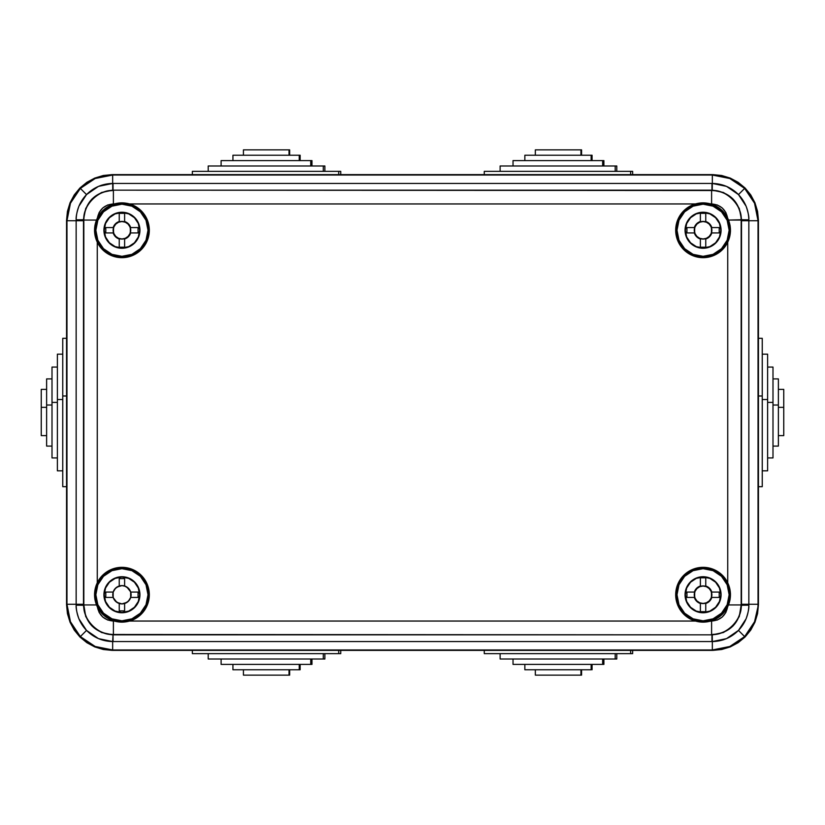 <?xml version="1.0" encoding="UTF-8"?>
<svg xmlns="http://www.w3.org/2000/svg" width="825" height="825" viewBox="0 0 825 825"><rect width="100%" height="100%" fill="white"/><g stroke="black" fill="none" stroke-linecap="round" stroke-linejoin="round"><path stroke-width="1.24" d="M121.925 568.291L121.925 567.868A26.885 26.885 0 0 1 148.809 594.743A26.885 26.885 0 0 1 121.925 621.627L121.925 621.204A26.462 26.462 0 0 1 95.473 594.743A26.462 26.462 0 0 1 121.925 568.291A26.462 26.462 0 0 0 95.473 594.743A26.462 26.462 0 0 0 121.925 621.204A26.462 26.462 0 0 0 148.387 594.743A26.462 26.462 0 0 0 121.925 568.291A26.462 26.462 0 0 1 148.387 594.743A26.462 26.462 0 0 1 121.925 621.204L116.686 621.112L111.643 619.585L106.992 617.1L102.919 613.748L97.092 605.034L95.566 599.992L95.566 589.504L97.092 584.461L99.578 579.81L102.919 575.737L106.992 572.395L111.643 569.91L116.686 568.384L127.174 568.384L132.217 569.91L140.931 575.737L144.282 579.81L148.294 589.504L148.809 594.743L148.294 599.992L146.757 605.034L144.282 609.675L140.931 613.748L136.857 617.1L132.217 619.585L127.174 621.112L121.925 621.627A26.885 26.885 0 0 1 95.05 594.743A26.885 26.885 0 0 1 121.925 567.868L121.925 568.291M121.925 620.823L121.925 620.823A26.07 26.07 0 0 1 95.855 594.743A26.07 26.07 0 0 1 121.925 568.673A26.07 26.07 0 0 1 148.005 594.743A26.07 26.07 0 0 1 121.925 620.823L131.907 618.833L140.363 613.181L146.015 604.725L148.005 594.743L146.015 584.77L140.363 576.314L131.907 570.653L121.925 568.673L111.953 570.653L103.486 576.314L97.835 584.77L95.855 594.743L97.835 604.725L103.486 613.181L111.953 618.833L121.925 620.823M703.075 568.291L703.075 568.291A26.462 26.462 0 0 0 676.613 594.743A26.462 26.462 0 0 0 703.075 621.204A26.462 26.462 0 0 1 676.613 594.743A26.462 26.462 0 0 1 703.075 568.291L703.075 568.291A26.462 26.462 0 0 1 729.527 594.743A26.462 26.462 0 0 1 703.075 621.204L703.075 621.627A26.885 26.885 0 0 1 676.191 594.743A26.885 26.885 0 0 1 703.075 567.868L697.826 568.384L692.783 569.91L684.069 575.737L680.718 579.81L678.243 584.461L676.706 589.504L676.191 594.743L676.706 599.992L678.243 605.034L680.718 609.675L684.069 613.748L688.143 617.1L692.783 619.585L697.826 621.112L703.075 621.627L713.357 619.585L718.008 617.1L722.081 613.748L727.908 605.034L729.434 599.992L729.95 594.743L727.908 584.461L725.423 579.81L722.081 575.737L718.008 572.395L713.357 569.91L703.075 567.868A26.885 26.885 0 0 1 729.95 594.743A26.885 26.885 0 0 1 703.075 621.627L703.075 621.204A26.462 26.462 0 0 0 729.527 594.743A26.462 26.462 0 0 0 703.075 568.291M703.075 620.823L703.075 620.823A26.07 26.07 0 0 1 676.995 594.743A26.07 26.07 0 0 1 703.075 568.673A26.07 26.07 0 0 1 729.145 594.743A26.07 26.07 0 0 1 703.075 620.823L713.048 618.833L721.514 613.181L727.165 604.725L729.145 594.743L727.165 584.77L721.514 576.314L713.048 570.653L703.075 568.673L693.093 570.653L684.637 576.314L678.985 584.77L676.995 594.743L678.985 604.725L684.637 613.181L693.093 618.833L703.075 620.823M703.075 203.796L703.075 203.373A26.885 26.885 0 0 1 729.95 230.257A26.885 26.885 0 0 1 703.075 257.132L703.075 256.709A26.462 26.462 0 0 1 676.613 230.257A26.462 26.462 0 0 1 703.075 203.796A26.462 26.462 0 0 0 676.613 230.257A26.462 26.462 0 0 0 703.075 256.709A26.462 26.462 0 0 0 729.527 230.257A26.462 26.462 0 0 0 703.075 203.796A26.462 26.462 0 0 1 729.527 230.257A26.462 26.462 0 0 1 703.075 256.709L697.826 256.616L692.783 255.09L684.069 249.263L680.718 245.19L678.243 240.539L676.706 235.496L676.191 230.257L676.706 225.008L680.718 215.325L688.143 207.9L692.783 205.415L697.826 203.888L708.314 203.888L713.357 205.415L718.008 207.9L722.081 211.252L727.908 219.966L729.434 225.008L729.95 230.257L727.908 240.539L725.423 245.19L722.081 249.263L718.008 252.605L713.357 255.09L703.075 257.132A26.885 26.885 0 0 1 676.191 230.257A26.885 26.885 0 0 1 703.075 203.373L703.075 203.796M703.075 256.327L703.075 256.327A26.07 26.07 0 0 1 676.995 230.257A26.07 26.07 0 0 1 703.075 204.177A26.07 26.07 0 0 1 729.145 230.257A26.07 26.07 0 0 1 703.075 256.327L713.048 254.347L721.514 248.686L727.165 240.23L729.145 230.257L727.165 220.275L721.514 211.819L713.048 206.167L703.075 204.177L693.093 206.167L684.637 211.819L678.985 220.275L676.995 230.257L678.985 240.23L684.637 248.686L693.093 254.347L703.075 256.327M121.925 203.796L121.925 203.796A26.462 26.462 0 0 0 95.473 230.257A26.462 26.462 0 0 0 121.925 256.709A26.462 26.462 0 0 1 95.473 230.257A26.462 26.462 0 0 1 121.925 203.796L121.925 203.796A26.462 26.462 0 0 1 148.387 230.257A26.462 26.462 0 0 1 121.925 256.709L121.925 257.132A26.885 26.885 0 0 1 95.05 230.257A26.885 26.885 0 0 1 121.925 203.373L111.643 205.415L106.992 207.9L102.919 211.252L97.092 219.966L95.566 225.008L95.05 230.257L97.092 240.539L99.578 245.19L102.919 249.263L106.992 252.605L111.643 255.09L121.925 257.132L127.174 256.616L132.217 255.09L140.931 249.263L144.282 245.19L146.757 240.539L148.294 235.496L148.809 230.257L148.294 225.008L146.757 219.966L144.282 215.325L140.931 211.252L136.857 207.9L132.217 205.415L127.174 203.888L121.925 203.373A26.885 26.885 0 0 1 148.809 230.257A26.885 26.885 0 0 1 121.925 257.132L121.925 256.709A26.462 26.462 0 0 0 148.387 230.257A26.462 26.462 0 0 0 121.925 203.796M121.925 256.327L121.925 256.327A26.07 26.07 0 0 1 95.855 230.257A26.07 26.07 0 0 1 121.925 204.177A26.07 26.07 0 0 1 148.005 230.257A26.07 26.07 0 0 1 121.925 256.327L131.907 254.347L140.363 248.686L146.015 240.23L148.005 230.257L146.015 220.275L140.363 211.819L131.907 206.167L121.925 204.177L111.953 206.167L103.486 211.819L97.835 220.275L95.855 230.257L97.835 240.23L103.486 248.686L111.953 254.347L121.925 256.327M712.336 649.966C724.876 649.77 735.642 645.305 744.645 636.591L738.478 630.413L726.526 638.622L712.336 641.561L712.336 649.966L112.241 650.389L712.759 650.389L721.669 649.512L730.238 646.913L738.138 642.685L745.068 637.003L750.75 630.083L754.968 622.184L757.567 613.614L758.443 604.694L758.031 220.718C757.824 208.189 753.369 197.412 744.645 188.409L738.478 194.587L746.089 206.188C748.223 212.468 749.141 217.006 748.842 219.821L748.852 220.718L758.031 220.718L758.443 604.694L758.443 220.306L757.567 211.386L754.968 202.816L750.75 194.917L745.068 187.997L738.138 182.315L730.238 178.087L721.669 175.488L712.759 174.611L112.664 175.034C100.124 175.23 89.358 179.695 80.355 188.409L86.522 194.587L98.474 186.378L112.664 183.439L112.664 175.034L712.759 174.611L112.241 174.611L103.331 175.488L94.762 178.087L86.862 182.315L79.932 187.997L74.25 194.917L70.032 202.816L67.433 211.386L66.557 220.306L66.969 604.282C67.176 616.811 71.631 627.588 80.355 636.591L86.522 630.413L78.911 618.812C76.777 612.532 75.859 607.994 76.158 605.179L76.148 604.282L66.969 604.282L66.557 220.306L66.557 604.694L67.433 613.614L70.032 622.184L74.25 630.083L79.932 637.003L86.862 642.685L94.762 646.913L103.331 649.512L112.241 650.389L712.759 650.389L730.238 646.913L745.068 637.003L754.968 622.184L758.443 604.694L754.545 621.761L744.645 636.591L729.826 646.491L712.336 649.966L712.336 641.561L112.664 641.561L98.474 638.622L86.522 630.413L80.355 636.591L70.455 621.761L66.969 604.282L70.032 622.184L79.932 637.003L94.762 646.913L112.664 649.966L95.174 646.491L80.355 636.591C89.358 645.305 100.124 649.77 112.664 649.966L112.664 641.561L112.664 649.966L712.336 649.966M703.075 622.122A27.369 27.369 0 0 0 730.445 594.743A27.369 27.369 0 0 0 703.075 567.373L703.075 567.332A27.421 27.421 0 0 1 727.732 582.759L729.671 588.122L730.465 593.752L730.084 599.445L727.598 607.004A27.421 27.421 0 0 1 710.799 621.05L706.973 621.885L699.177 621.885L690.793 619.266L686.637 616.698L680.006 609.572L677.738 605.241L675.675 595.722L677.057 586.09L681.728 577.541L689.081 571.168L698.208 567.765L706.891 567.6L714.233 569.704L720.71 573.757L723.463 576.417L727.732 582.759L727.732 242.241L723.463 248.583L717.616 253.492L710.634 256.606L703.075 257.668A27.421 27.421 0 0 1 695.341 203.95L703.075 202.878A27.369 27.369 0 0 0 675.706 230.257A27.369 27.369 0 0 0 703.075 257.627L693.495 255.946L685.121 250.975L679.006 243.396L675.933 234.156L676.283 224.431L680.006 215.428L686.637 208.302L695.341 203.95L129.659 203.95A27.421 27.421 0 0 1 121.925 257.668L121.925 257.627A27.369 27.369 0 0 0 149.294 230.257A27.369 27.369 0 0 0 121.925 202.878L127.751 203.466L134.207 205.734L141.993 211.571L147.263 219.759L149.325 229.278L149.067 234.156L145.994 243.396L139.879 250.975L131.505 255.946L126.792 257.235L118.109 257.4L110.767 255.296L104.29 251.243L101.537 248.583L97.267 242.241L97.267 582.759A27.421 27.421 0 0 1 121.925 567.332L121.925 567.373A27.369 27.369 0 0 0 94.555 594.743A27.369 27.369 0 0 0 121.925 622.122L114.201 621.05A27.421 27.421 0 0 1 97.402 607.004L94.916 599.435L94.535 593.773L96.154 585.389L99.175 579.439L104.29 573.757L110.767 569.704L114.366 568.394L121.925 567.332L131.505 569.054L139.879 574.025L145.994 581.604L149.067 590.844L148.717 600.569L144.994 609.572L138.363 616.698L129.659 621.05L695.341 621.05A27.421 27.421 0 0 1 703.075 567.332L703.075 567.373A27.369 27.369 0 0 0 675.706 594.743A27.369 27.369 0 0 0 703.075 622.122L697.733 621.596L692.598 620.029L687.864 617.502L683.719 614.099L680.316 609.953L677.789 605.22L676.232 600.084L675.706 594.743L676.232 589.411L677.789 584.275L680.316 579.542L683.719 575.396L687.864 571.993L692.598 569.456L697.733 567.899L703.075 567.373L708.417 567.899L713.542 569.456L718.276 571.993L722.432 575.396L725.835 579.542L728.362 584.275L729.919 589.411L730.445 594.743L729.919 600.084L728.362 605.22L725.835 609.953L722.432 614.099L718.276 617.502L713.542 620.029L708.417 621.596L703.075 622.122M114.201 203.95L107.704 204.982L102.754 207.962L99.165 212.489L97.402 217.996L100.423 213.252L104.342 209.22L108.993 206.075L116.098 203.466L121.925 202.878A27.369 27.369 0 0 0 94.555 230.257A27.369 27.369 0 0 0 121.925 257.627L121.925 257.668A27.421 27.421 0 0 1 97.267 242.241L95.329 236.878L94.535 231.248L94.916 225.555L97.402 217.996A27.421 27.421 0 0 1 114.201 203.95L121.925 202.837L129.659 203.95L695.341 203.95L703.075 202.837L708.892 203.466L716.007 206.075L720.658 209.22L724.577 213.252L727.598 217.996L725.835 212.489L722.246 207.962L717.296 204.982L710.799 203.95A27.421 27.421 0 0 1 727.598 217.996L730.084 225.565L730.465 231.227L729.671 236.888L727.732 242.241A27.421 27.421 0 0 1 703.075 257.668L703.075 257.627A27.369 27.369 0 0 0 730.445 230.257A27.369 27.369 0 0 0 703.075 202.878L711.604 203.95C720.4 204.693 725.722 209.375 727.598 217.996L728.527 220.069L741.51 219.739L741.51 605.261L741.51 219.739L739.293 208.488L732.961 198.938L723.463 192.493L712.233 190.162L113.046 190.162L711.604 190.513C720.101 190.792 727.072 193.679 732.507 199.165C738.004 204.6 740.881 211.571 741.17 220.069C742.49 205.446 726.227 189.193 711.604 190.513L711.604 203.95L711.604 190.513L112.767 190.162L101.537 192.493L92.049 198.918L85.718 208.477L83.49 219.739L83.49 605.261L83.83 220.069C84.119 211.571 86.996 204.6 92.493 199.165C97.927 193.679 104.899 190.792 113.396 190.513L113.396 203.95L114.201 203.95M114.201 621.05L108.993 618.925L104.342 615.78L100.423 611.748L97.402 607.004L99.165 612.511L102.754 617.038L107.704 620.018L114.201 621.05L113.396 621.05L113.396 634.487L711.954 634.837L113.396 634.487C104.899 634.208 97.927 631.321 92.493 625.835C86.996 620.4 84.119 613.429 83.83 604.931L85.707 616.512L92.039 626.062L101.537 632.507L112.767 634.837L712.233 634.837L723.463 632.507L732.951 626.082L739.283 616.523L741.17 604.931C740.881 613.429 738.004 620.4 732.507 625.835C727.072 631.321 720.101 634.208 711.604 634.487C726.227 635.807 742.49 619.554 741.17 604.931L741.17 220.069L728.527 220.069L730.084 225.565L730.465 231.227L729.671 236.888L727.732 242.241L727.732 582.759L729.671 588.122L730.465 593.752L730.084 599.445L728.527 604.931L741.17 604.931L728.527 604.931L724.577 611.748L720.658 615.78L716.007 618.925L710.799 621.05L717.296 620.018L722.246 617.038L725.835 612.511L727.598 607.004C725.722 615.625 720.4 620.307 711.604 621.05L711.604 634.487L711.604 621.05L703.075 622.163L695.341 621.05L129.659 621.05L121.925 622.122A27.369 27.369 0 0 0 149.294 594.743A27.369 27.369 0 0 0 121.925 567.373L121.925 567.332A27.421 27.421 0 0 1 129.659 621.05L121.925 622.163L114.201 621.05M70.032 202.816L66.969 220.718L70.455 203.239L80.355 188.409L95.174 178.509L112.664 175.034L94.762 178.087L79.932 187.997L70.032 202.816M730.238 178.087L712.336 175.034L729.826 178.509L744.645 188.409L754.545 203.239L758.031 220.718L754.968 202.816L745.068 187.997L730.238 178.087M102.248 185.027L101.331 185.295M722.752 639.973L723.669 639.705M722.721 639.983L723.628 639.715M102.279 185.017L101.372 185.285M121.925 622.122L127.267 621.596L132.402 620.029L137.136 617.502L141.281 614.099L144.684 609.953L147.211 605.22L148.768 600.084L149.294 594.743L148.768 589.411L147.211 584.275L144.684 579.542L141.281 575.396L137.136 571.993L132.402 569.456L127.267 567.899L121.925 567.373L116.583 567.899L111.457 569.456L106.724 571.993L102.568 575.396L99.165 579.542L96.638 584.275L95.081 589.411L94.555 594.743L95.081 600.084L96.638 605.22L99.165 609.953L102.568 614.099L106.724 617.502L111.457 620.029L116.583 621.596L121.925 622.122M121.925 202.878L127.267 203.404L132.402 204.971L137.136 207.498L141.281 210.901L144.684 215.047L147.211 219.78L148.768 224.916L149.294 230.257L148.768 235.589L147.211 240.725L144.684 245.458L141.281 249.604L137.136 253.007L132.402 255.544L127.267 257.101L121.925 257.627L116.583 257.101L111.457 255.544L106.724 253.007L102.568 249.604L99.165 245.458L96.638 240.725L95.081 235.589L94.555 230.257L95.081 224.916L96.638 219.78L99.165 215.047L102.568 210.901L106.724 207.498L111.457 204.971L116.583 203.404L121.925 202.878M703.075 257.627L708.417 257.101L713.542 255.544L718.276 253.007L722.432 249.604L725.835 245.458L728.362 240.725L729.919 235.589L730.445 230.257L729.919 224.916L728.362 219.78L725.835 215.047L722.432 210.901L718.276 207.498L713.542 204.971L708.417 203.404L703.075 202.878L697.733 203.404L692.598 204.971L687.864 207.498L683.719 210.901L680.316 215.047L677.789 219.78L676.232 224.916L675.706 230.257L676.232 235.589L677.789 240.725L680.316 245.458L683.719 249.604L687.864 253.007L692.598 255.544L697.733 257.101L703.075 257.627M76.158 219.821C75.859 217.006 76.777 212.468 78.911 206.198L86.522 194.587L80.355 188.409C71.631 197.412 67.176 208.189 66.969 220.718L76.148 220.718L76.158 219.821L83.49 219.739L83.49 605.261C85.192 623.081 94.947 632.94 112.767 634.837L712.233 634.837C730.032 632.95 739.788 623.092 741.51 605.261L748.842 605.179C749.141 607.994 748.223 612.532 746.089 618.802L738.478 630.413L744.645 636.591C753.369 627.588 757.824 616.811 758.031 604.282L758.031 220.718L748.852 220.718L748.852 604.282L758.031 604.282L748.852 604.282L748.842 605.179C748.605 614.934 745.14 623.339 738.478 630.413C731.259 637.601 722.545 641.324 712.336 641.561L712.233 634.837L712.336 641.561L711.954 634.837L711.954 641.561L113.046 641.561L113.046 634.837L112.664 641.561C102.455 641.314 93.741 637.601 86.522 630.413C79.86 623.349 76.395 614.934 76.158 605.179L83.49 605.261L76.158 605.179L76.148 220.718L66.969 220.718L66.969 604.282L83.49 604.282L76.148 604.282L76.148 220.718L83.49 220.718L76.148 220.718L76.158 219.821C76.395 210.066 79.86 201.661 86.522 194.587C93.741 187.399 102.455 183.676 112.664 183.439L712.336 183.439L712.336 175.034L112.664 175.034L112.664 183.439L712.336 183.439L726.526 186.378L738.478 194.587L744.645 188.409C735.642 179.695 724.876 175.23 712.336 175.034L712.336 183.439C722.545 183.686 731.259 187.399 738.478 194.587C745.14 201.651 748.605 210.066 748.842 219.821L748.842 605.179L741.51 605.261L741.51 604.282L748.852 604.282L741.51 604.282L741.51 220.718L748.852 220.718L741.51 220.718L741.51 219.739L748.842 219.821L741.51 219.739C739.808 201.919 730.053 192.06 712.233 190.162L712.336 183.439L712.233 190.162L711.954 183.439L711.954 190.162L113.046 190.162L113.046 183.439L112.767 190.162L112.664 183.439L112.767 190.162C94.968 192.05 85.212 201.908 83.49 219.739L76.158 219.821M113.396 203.95L113.396 190.513C98.773 189.193 82.51 205.446 83.83 220.069L96.473 220.069L97.402 217.996C99.278 209.375 104.6 204.693 113.396 203.95M94.916 225.555L96.473 220.069L83.83 220.069L83.83 604.931L96.473 604.931L94.916 599.435L94.535 593.773L95.329 588.112L97.267 582.759L97.267 242.241L95.329 236.878L94.535 231.248L94.916 225.555M96.473 604.931L83.83 604.931C82.51 619.554 98.773 635.807 113.396 634.487L113.396 621.05C104.6 620.307 99.278 615.625 97.402 607.004L96.473 604.931M113.19 592.061A9.137 9.137 0 0 0 113.19 597.434A9.137 9.137 0 0 1 124.616 586.008L128.391 588.287L130.659 592.061L138.053 592.061L138.053 597.434L130.659 597.434L128.391 601.208L124.616 603.477L124.616 610.871L119.243 610.871L119.243 603.477A9.137 9.137 0 0 1 113.19 597.434L105.796 597.434L105.796 592.061L113.19 592.061L115.469 588.287L119.243 586.008L119.243 578.614L124.616 578.614L124.616 586.008A9.137 9.137 0 0 1 121.925 603.89A9.137 9.137 0 0 1 119.243 603.477L115.469 601.208L113.19 597.434L105.796 597.434L105.796 592.061L113.19 592.061L113.108 597.145M121.925 577.046A17.707 17.707 0 0 0 104.218 594.743A17.707 17.707 0 0 0 121.925 612.449L121.925 612.758A18.006 18.006 0 0 1 103.919 594.743A18.006 18.006 0 0 1 121.925 576.737L128.824 578.108L134.661 582.007L138.569 587.854L139.941 594.743L138.569 601.642L134.661 607.478L128.824 611.387L121.925 612.758L115.036 611.387L109.189 607.478L105.291 601.642L103.919 594.743L105.291 587.854L109.189 582.007L115.036 578.108L121.925 576.737A18.006 18.006 0 0 1 139.941 594.743A18.006 18.006 0 0 1 121.925 612.758L121.925 612.449A17.707 17.707 0 0 0 139.631 594.743A17.707 17.707 0 0 0 121.925 577.046L115.149 578.387L109.405 582.223L105.569 587.967L104.218 594.743L105.569 601.518L109.405 607.262L115.149 611.108L121.925 612.449L128.7 611.108L134.444 607.262L138.28 601.518L139.631 594.743L138.28 587.967L134.444 582.223L128.7 578.387L121.925 577.046M113.303 597.764L116.851 602.343L121.925 603.89A9.137 9.137 0 0 0 131.062 594.743A9.137 9.137 0 0 0 121.925 585.606L116.851 587.153L114.19 589.875M121.925 603.89A9.137 9.137 0 0 1 119.243 603.477L119.243 610.871L124.616 610.871L124.616 603.477A9.137 9.137 0 0 1 121.925 603.89L127.009 602.343L129.659 599.62M129.525 599.827L130.556 597.764M130.742 597.145L130.742 592.35M130.556 591.721L126.802 587.018M127.009 587.153L124.946 586.121M125.421 586.307L121.925 585.606A9.137 9.137 0 0 1 124.616 586.008L124.616 578.614L119.243 578.614L119.243 586.008A9.137 9.137 0 0 1 121.925 585.606M114.324 589.669L113.303 591.721M113.108 592.35L113.19 597.434M130.659 597.434L130.659 592.061L138.053 592.061L138.053 597.434L130.659 597.434M121.925 221.533A8.714 8.714 0 0 0 113.211 230.257A8.714 8.714 0 0 0 121.925 238.972L121.925 239.064A8.807 8.807 0 0 1 119.243 238.642L119.243 238.992A9.137 9.137 0 0 1 113.19 232.939L113.541 232.939A8.807 8.807 0 0 1 113.541 227.566L113.19 227.566A9.137 9.137 0 0 1 119.243 221.523L119.243 221.863A8.807 8.807 0 0 1 121.925 221.44L121.925 221.44A8.807 8.807 0 0 1 124.616 221.863L128.391 223.792L130.659 227.566L138.053 227.566L138.053 232.939L130.659 232.939L128.391 236.713L124.616 238.992L124.616 247.191L119.243 247.191L119.243 238.992L115.469 236.713L113.19 232.939L105.796 232.939L105.796 227.566L113.19 227.566L115.469 223.792L119.243 221.523L119.243 213.324L124.616 213.324L124.616 221.523A9.137 9.137 0 0 1 130.659 227.566L130.319 227.566A8.807 8.807 0 0 1 130.319 232.939L130.659 232.939A9.137 9.137 0 0 1 124.616 238.992L124.616 238.642A8.807 8.807 0 0 1 121.925 239.064L121.925 238.972A8.714 8.714 0 0 0 130.649 230.257A8.714 8.714 0 0 0 121.925 221.533L118.594 222.203L115.768 224.091L113.871 226.916L113.211 230.257L113.871 233.588L115.768 236.414L118.594 238.312L121.925 238.972L125.266 238.312L128.092 236.414L129.979 233.588L130.649 230.257L129.979 226.916L128.092 224.091L125.266 222.203L121.925 221.533M121.925 212.53A17.717 17.717 0 0 0 104.208 230.257A17.717 17.717 0 0 0 121.925 247.974L121.925 248.263A18.006 18.006 0 0 1 103.919 230.257A18.006 18.006 0 0 1 121.925 212.242L128.824 213.613L134.661 217.522L138.569 223.358L139.941 230.257L138.569 237.146L134.661 242.993L128.824 246.892L121.925 248.263L115.036 246.892L109.189 242.993L105.291 237.146L103.919 230.257L105.291 223.358L109.189 217.522L115.036 213.613L121.925 212.242A18.006 18.006 0 0 1 139.941 230.257A18.006 18.006 0 0 1 121.925 248.263L121.925 247.974A17.717 17.717 0 0 0 139.642 230.257A17.717 17.717 0 0 0 121.925 212.53L115.149 213.881L109.395 217.728L105.559 223.472L104.208 230.257L105.559 237.033L109.395 242.787L115.149 246.623L121.925 247.974L128.71 246.623L134.454 242.787L138.301 237.033L139.642 230.257L138.301 223.472L134.454 217.728L128.71 213.881L121.925 212.53M124.616 238.642A8.807 8.807 0 0 1 119.243 238.642L119.243 247.191L124.616 247.191L124.616 238.642M119.243 221.863L119.243 213.324L124.616 213.324L124.616 221.863A8.807 8.807 0 0 0 119.243 221.863M130.319 232.939L130.319 227.566L138.053 227.566L138.053 232.939L130.319 232.939M113.541 232.939L105.796 232.939L105.796 227.566L113.541 227.566L113.541 232.939M703.075 221.533A8.714 8.714 0 0 0 694.351 230.257A8.714 8.714 0 0 0 703.075 238.972L703.075 239.064A8.807 8.807 0 0 1 700.384 238.642L700.384 238.992A9.137 9.137 0 0 1 694.341 232.939L694.681 232.939A8.807 8.807 0 0 1 694.681 227.566L694.341 227.566A9.137 9.137 0 0 1 700.384 221.523L700.384 221.863A8.807 8.807 0 0 1 703.075 221.44L703.075 221.44A8.807 8.807 0 0 1 705.757 221.863L709.531 223.792L711.81 227.566L719.204 227.566L719.204 232.939L711.81 232.939L709.531 236.713L705.757 238.992L705.757 247.191L700.384 247.191L700.384 238.992L696.609 236.713L694.341 232.939L686.947 232.939L686.947 227.566L694.341 227.566L696.609 223.792L700.384 221.523L700.384 213.324L705.757 213.324L705.757 221.523A9.137 9.137 0 0 1 711.81 227.566L711.459 227.566A8.807 8.807 0 0 1 711.459 232.939L711.81 232.939A9.137 9.137 0 0 1 705.757 238.992L705.757 238.642A8.807 8.807 0 0 1 703.075 239.064L703.075 238.972A8.714 8.714 0 0 0 711.789 230.257A8.714 8.714 0 0 0 703.075 221.533L699.734 222.203L696.908 224.091L695.021 226.916L694.351 230.257L695.021 233.588L696.908 236.414L699.734 238.312L703.075 238.972L706.406 238.312L709.232 236.414L711.129 233.588L711.789 230.257L711.129 226.916L709.232 224.091L706.406 222.203L703.075 221.533M703.075 212.53A17.717 17.717 0 0 0 685.358 230.257A17.717 17.717 0 0 0 703.075 247.974L703.075 248.263A18.006 18.006 0 0 1 685.059 230.257A18.006 18.006 0 0 1 703.075 212.242L709.964 213.613L715.811 217.522L719.709 223.358L721.081 230.257L719.709 237.146L715.811 242.993L709.964 246.892L703.075 248.263L696.176 246.892L690.339 242.993L686.431 237.146L685.059 230.257L686.431 223.358L690.339 217.522L696.176 213.613L703.075 212.242A18.006 18.006 0 0 1 721.081 230.257A18.006 18.006 0 0 1 703.075 248.263L703.075 247.974A17.717 17.717 0 0 0 720.792 230.257A17.717 17.717 0 0 0 703.075 212.53L696.29 213.881L690.546 217.728L686.699 223.472L685.358 230.257L686.699 237.033L690.546 242.787L696.29 246.623L703.075 247.974L709.851 246.623L715.605 242.787L719.441 237.033L720.792 230.257L719.441 223.472L715.605 217.728L709.851 213.881L703.075 212.53M705.757 238.642A8.807 8.807 0 0 1 700.384 238.642L700.384 247.191L705.757 247.191L705.757 238.642M700.384 221.863L700.384 213.324L705.757 213.324L705.757 221.863A8.807 8.807 0 0 0 700.384 221.863M711.459 232.939L711.459 227.566L719.204 227.566L719.204 232.939L711.459 232.939M694.681 232.939L686.947 232.939L686.947 227.566L694.681 227.566L694.681 232.939M703.075 586.028A8.714 8.714 0 0 0 694.351 594.743A8.714 8.714 0 0 0 703.075 603.467L703.075 603.56A8.807 8.807 0 0 1 700.384 603.137L700.384 603.477A9.137 9.137 0 0 1 694.341 597.434L694.681 597.434A8.807 8.807 0 0 1 694.681 592.061L694.341 592.061A9.137 9.137 0 0 1 700.384 586.008L700.384 586.358A8.807 8.807 0 0 1 703.075 585.936L703.075 585.936A8.807 8.807 0 0 1 705.757 586.358L709.531 588.287L711.81 592.061L719.204 592.061L719.204 597.434L711.81 597.434L709.531 601.208L705.757 603.477L705.757 611.676L700.384 611.676L700.384 603.477L696.609 601.208L694.341 597.434L686.947 597.434L686.947 592.061L694.341 592.061L696.609 588.287L700.384 586.008L700.384 577.809L705.757 577.809L705.757 586.008A9.137 9.137 0 0 1 711.81 592.061L711.459 592.061A8.807 8.807 0 0 1 711.459 597.434L711.81 597.434A9.137 9.137 0 0 1 705.757 603.477L705.757 603.137A8.807 8.807 0 0 1 703.075 603.56L703.075 603.467A8.714 8.714 0 0 0 711.789 594.743A8.714 8.714 0 0 0 703.075 586.028L699.734 586.688L696.908 588.586L695.021 591.412L694.351 594.743L695.021 598.084L696.908 600.909L699.734 602.797L703.075 603.467L706.406 602.797L709.232 600.909L711.129 598.084L711.789 594.743L711.129 591.412L709.232 588.586L706.406 586.688L703.075 586.028M703.075 577.026A17.717 17.717 0 0 0 685.358 594.743A17.717 17.717 0 0 0 703.075 612.47L703.075 612.758A18.006 18.006 0 0 1 685.059 594.743A18.006 18.006 0 0 1 703.075 576.737L709.964 578.108L715.811 582.007L719.709 587.854L721.081 594.743L719.709 601.642L715.811 607.478L709.964 611.387L703.075 612.758L696.176 611.387L690.339 607.478L686.431 601.642L685.059 594.743L686.431 587.854L690.339 582.007L696.176 578.108L703.075 576.737A18.006 18.006 0 0 1 721.081 594.743A18.006 18.006 0 0 1 703.075 612.758L703.075 612.47A17.717 17.717 0 0 0 720.792 594.743A17.717 17.717 0 0 0 703.075 577.026L696.29 578.377L690.546 582.213L686.699 587.967L685.358 594.743L686.699 601.528L690.546 607.272L696.29 611.119L703.075 612.47L709.851 611.119L715.605 607.272L719.441 601.528L720.792 594.743L719.441 587.967L715.605 582.213L709.851 578.377L703.075 577.026M705.757 603.137A8.807 8.807 0 0 1 700.384 603.137L700.384 611.676L705.757 611.676L705.757 603.137M700.384 586.358L700.384 577.809L705.757 577.809L705.757 586.358A8.807 8.807 0 0 0 700.384 586.358M711.459 597.434L711.459 592.061L719.204 592.061L719.204 597.434L711.459 597.434M694.681 597.434L686.947 597.434L686.947 592.061L694.681 592.061L694.681 597.434M484.265 650.389L484.265 653.637L630.64 653.637L630.64 650.389L630.64 653.637L632.6 653.637M500.125 653.637L500.125 659.01L615.202 659.01L615.202 653.637L615.202 659.01L616.749 659.01M513.026 659.01L513.026 664.393L602.652 664.393L602.652 659.01L602.652 664.393L603.859 664.393M525.772 669.766L591.143 669.766L591.143 664.393L591.143 669.766L524.855 669.766L524.855 664.393M535.972 675.139L580.944 675.139L580.944 669.766L580.944 675.139L535.342 675.139L535.342 669.766M513.067 664.393L603.89 664.393L603.89 659.01M500.167 659.01L616.791 659.01L616.791 653.637M484.316 653.637L632.651 653.637L632.651 650.389M192.349 650.389L192.349 653.637L338.714 653.637L338.714 650.389L338.714 653.637L340.684 653.637M208.209 653.637L208.209 659.01L323.287 659.01L323.287 653.637L323.287 659.01L324.833 659.01M221.141 664.393L310.736 664.393L310.736 659.01L310.736 664.393L311.933 664.393L221.11 664.393L221.11 659.01M233.857 669.766L299.228 669.766L299.228 664.393L299.228 669.766L300.114 669.766M244.056 675.139L289.028 675.139L289.028 669.766L289.028 675.139L289.647 675.139M243.427 669.766L243.427 675.139L289.657 675.139L289.657 669.766M232.939 664.393L232.939 669.766L300.145 669.766L300.145 664.393M208.251 659.01L324.875 659.01L324.875 653.637M192.4 653.637L340.735 653.637L340.735 650.389M758.443 486.688L762.248 486.688L762.248 395.99L758.443 395.99L762.248 395.99L762.248 338.343M767.621 399.527L762.248 399.527L767.621 399.527L767.621 354.193L767.621 470.827L767.621 399.527M772.994 402.394L767.621 402.394L772.994 402.394L772.994 367.094L772.994 457.927L772.994 402.394M772.994 446.098L778.377 446.098L778.377 405.023L772.994 405.023L778.377 405.023L778.377 378.912M783.75 407.354L778.377 407.354L783.75 407.354L783.75 389.39L783.75 435.621L783.75 407.354M778.377 446.088L778.377 378.902L772.994 378.902M762.248 486.657L762.248 338.312L758.443 338.312M340.684 171.363L338.714 171.363L338.714 174.611L338.714 171.363L192.349 171.363L192.349 174.611M324.833 165.99L323.287 165.99L323.287 171.363L323.287 165.99L208.209 165.99L208.209 171.363M311.974 165.99L311.974 160.607L310.736 160.607L310.736 165.99L310.736 160.607L221.11 160.607L221.11 165.99M299.228 160.607L299.228 155.234L232.939 155.234L299.228 155.234L299.228 160.607M289.028 155.234L289.028 149.861L243.427 149.861L289.028 149.861L289.028 155.234M289.647 149.861L289.028 149.861L289.657 149.861L289.657 155.234M300.114 155.234L299.228 155.234L300.145 155.234L300.145 160.607M311.974 160.607L221.141 160.607M324.875 171.363L324.875 165.99L208.251 165.99M340.735 174.611L340.735 171.363L192.4 171.363M632.6 171.363L630.64 171.363L630.64 174.611L630.64 171.363L484.265 171.363L484.265 174.611M616.749 165.99L615.202 165.99L615.202 171.363L615.202 165.99L500.125 165.99L500.125 171.363M602.652 165.99L602.652 160.607L513.026 160.607L602.652 160.607L602.652 165.99M592.061 160.607L592.061 155.234L591.143 155.234L591.143 160.607L591.143 155.234L524.855 155.234L524.855 160.607M581.573 155.234L581.573 149.861L580.944 149.861L580.944 155.234L580.944 149.861L535.342 149.861L535.342 155.234M581.573 149.861L535.353 149.861M592.061 155.234L524.886 155.234M603.859 160.607L602.652 160.607L603.89 160.607L603.89 165.99M616.791 171.363L616.791 165.99L500.167 165.99M632.651 174.611L632.651 171.363L484.316 171.363M62.752 338.343L62.752 395.99L66.557 395.99L62.752 395.99L62.752 486.688L66.557 486.688M62.752 399.527L57.379 399.527L57.379 470.827L57.379 399.527L62.752 399.527M57.379 402.394L52.006 402.394L52.006 457.927L52.006 402.394L57.379 402.394M46.623 378.912L46.623 405.023L52.006 405.023L46.623 405.023L46.623 446.098L52.006 446.098M46.623 407.354L41.25 407.354L41.25 435.621L41.25 407.354L46.623 407.354M41.25 389.39L41.25 407.354L41.25 389.379L46.623 389.379M52.006 378.902L46.623 378.902L46.623 446.088M52.006 367.094L52.006 402.394L52.006 367.073L57.379 367.073M57.379 354.193L57.379 399.527L57.379 354.173L62.752 354.173M66.557 338.312L62.752 338.312L62.752 486.657M581.573 669.766L581.573 675.139M592.061 664.393L592.061 669.766M311.974 659.01L311.974 664.393M762.248 470.827L767.621 470.827M767.621 457.927L772.994 457.927M778.377 435.621L783.75 435.621M778.377 389.379L783.75 389.379M767.621 367.073L772.994 367.073M762.248 354.173L767.621 354.173M232.939 160.607L232.939 155.234M243.427 155.234L243.427 149.861M513.026 165.99L513.026 160.607M62.752 470.827L57.379 470.827M57.379 457.927L52.006 457.927M46.623 435.621L41.25 435.621"/></g></svg>
